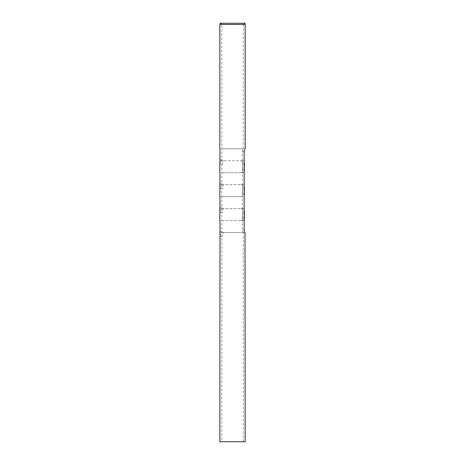 <?xml version="1.0" encoding="UTF-8"?>
<svg xmlns="http://www.w3.org/2000/svg" width="465" height="465" viewBox="0 0 465 465"><rect width="100%" height="100%" fill="white"/><g stroke="black" fill="none" stroke-linecap="round" stroke-linejoin="round"><path stroke-width="0.35" stroke-dasharray="2.33 1.74" d="M219.823 212.087L221.125 208.587L243.149 208.587L223.328 208.587C222.683 211.796 222.154 212.958 221.741 212.075L221.904 231.006L220.021 232.5M219.939 212.47L221.875 212.47L221.741 196.631L243.149 196.631L244.177 195.684M241.277 208.587C242.219 208.75 242.684 209.744 242.66 211.575L244.177 211.575M244.177 217.556L242.66 217.556L242.66 211.575M242.66 217.556C242.684 219.387 242.219 220.381 241.277 220.544L221.741 220.544M219.823 188.174L221.125 184.669L243.149 184.669L223.328 184.669C222.683 187.877 222.154 189.04 221.741 188.156L221.741 196.631M219.939 188.558L221.875 188.558L221.741 23.25L243.259 23.25L221.02 23.25L243.98 23.25M241.277 184.669C242.219 184.832 242.684 185.831 242.66 187.662L244.177 187.662M244.177 193.638L242.66 193.638L242.66 187.662M242.66 193.638C242.684 195.469 242.219 196.468 241.277 196.631M245.008 232.5L223.328 232.5C222.683 235.709 222.154 236.871 221.741 235.988L221.904 231.006M219.823 236.005L219.939 236.389L221.875 236.389L221.741 441.75L243.259 441.75L221.741 441.75M243.189 232.5C242.829 232.337 242.573 231.343 242.416 229.512L244.177 229.512M244.177 151.788L242.416 151.788L242.416 229.512M242.416 151.788C242.573 149.957 242.829 148.963 243.189 148.8L221.741 148.8M221.904 207.088L220.021 208.587M221.125 208.587L223.328 208.587M221.904 183.175L220.021 184.669M221.125 184.669L223.328 184.669M219.939 236.389L221.125 232.5L223.328 232.5M221.904 159.263L220.021 160.756M219.823 164.261L221.125 160.756L223.328 160.756C222.683 163.965 222.154 165.127 221.741 164.244L221.875 164.645L219.939 164.645M221.125 232.5L245.177 232.5M245.177 24.447L219.823 24.447M221.904 148.8L243.189 148.8M221.125 160.756L223.328 160.756M244.177 161.698L243.149 160.756M221.904 172.713L243.149 172.713L244.177 171.771M244.177 185.616L243.149 184.669M221.904 196.631L243.149 196.631M244.177 209.529L243.149 208.587M221.904 220.544L243.149 220.544L244.177 219.602M245.177 441.75L219.823 441.75M244.177 169.725L242.66 169.725C242.684 171.556 242.219 172.55 241.277 172.713L243.149 172.713M241.277 172.713L221.741 172.713M241.277 160.756C242.219 160.919 242.684 161.913 242.66 163.744L244.177 163.744M242.66 169.725L242.66 163.744M241.277 220.544L243.149 220.544M243.096 23.25L221.904 23.25M243.259 23.25L221.741 23.25L243.259 23.25L221.741 23.25L243.259 23.25L221.741 23.25L243.259 23.25L243.259 148.8M244.979 23.25L220.021 23.25L244.979 23.25M245.177 23.25L221.02 23.25L245.177 23.25M242.416 23.25L244.468 23.25M242.66 160.756L221.904 160.756M243.259 441.75L243.259 232.5"/><path stroke-width="0.7" d="M220.021 196.631L219.823 220.544M220.021 172.713L219.823 196.631M220.021 220.544L219.823 441.75L245.177 441.75L245.008 232.5C244.602 232.331 244.323 231.338 244.177 229.512L244.177 151.788C244.323 149.963 244.602 148.969 245.008 148.8L245.008 148.8M220.021 148.8L219.823 172.713M219.823 148.8L219.823 24.447L245.177 24.447L245.177 148.8M244.177 163.744L244.177 161.698M244.468 163.744L244.177 169.725M244.177 171.771L244.468 169.725M244.177 187.662L244.177 185.616M244.468 187.662L244.177 193.638M244.177 195.684L244.468 193.638M244.177 211.575L244.177 209.529M244.468 211.575L244.177 217.556M244.177 219.602L244.468 217.556M245.177 24.447L243.98 23.25L221.02 23.25L245.177 23.25L219.916 23.25M243.096 23.25L244.979 23.25L243.096 23.25M221.904 23.25L220.021 23.25L221.904 23.25M242.416 23.25L243.98 23.25M221.02 23.25L219.823 24.447"/></g></svg>
